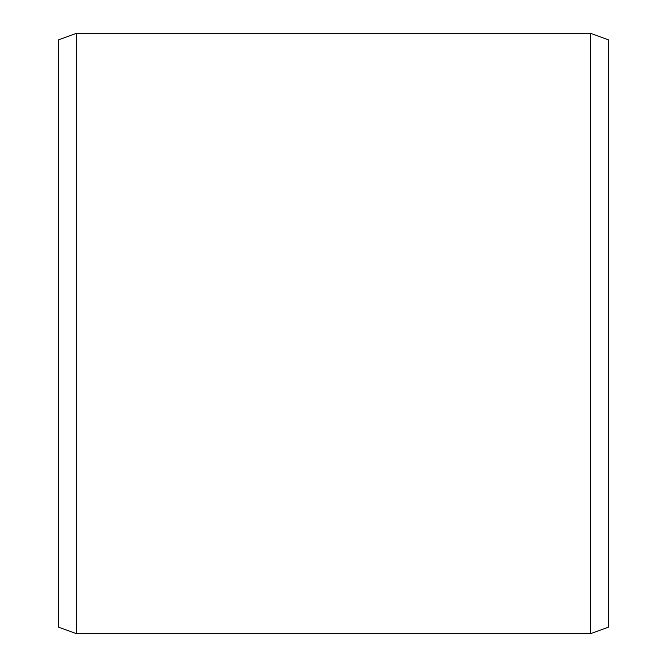 <?xml version="1.0" encoding="UTF-8"?>
<svg xmlns="http://www.w3.org/2000/svg" width="667" height="667" viewBox="0 0 667 667"><rect width="100%" height="100%" fill="white"/><g stroke="black" fill="none" stroke-linecap="round" stroke-linejoin="round"><path stroke-width="1" d="M608.638 39.903L608.638 627.097L590.629 633.65L590.629 33.35L608.638 39.903M76.371 633.65L58.362 627.097L58.362 39.903L76.371 33.35L76.371 633.65L590.629 633.65M76.371 33.35L590.629 33.35"/></g></svg>
